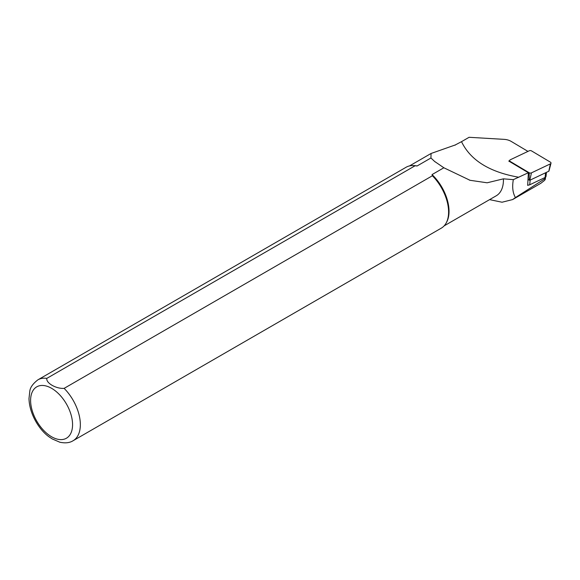 <?xml version="1.0" encoding="UTF-8"?>
<svg xmlns="http://www.w3.org/2000/svg" width="580" height="580" viewBox="0 0 580 580"><rect width="100%" height="100%" fill="white"/><g stroke="black" fill="none" stroke-linecap="round" stroke-linejoin="round"><path stroke-width="0.87" d="M527.706 185.049A2.639 1.675 5.5 0 0 528.315 185.085L527.677 185.39L528.365 172.731L513.336 179.648L503.418 178.836L487.135 182.794L470.046 180.293L443.852 167.772L432.027 174.594L432.383 175.762L64.126 388.368C56.231 388.97 45.863 383.039 46.82 378.377L415.077 165.771A35.163 20.3 -120 0 0 412.931 165.583A35.163 20.3 -120 0 0 406.145 167.228L37.889 379.842C32.85 383.75 30.153 387.563 29.797 391.29L29 398.496C29.319 414.091 39.455 430.142 49.191 436.943L52.367 439.002L59.95 442.257M489.592 199.629L502.055 202.224L512.611 199.578L515.432 197.57C512.735 192.923 512.038 186.948 513.336 179.648M515.432 197.57L544.663 178.872L545.352 178.944M544.779 177.632L544.663 178.872C545.635 178.756 545.512 179.329 544.301 180.59L540.836 183.294L512.611 199.585M527.952 151.394L511.205 141.411A10.991 6.974 5.5 0 0 504.158 139.359L469.089 137.293L461.513 141.665C470.474 160.276 489.578 172.144 518.839 177.255M509.668 160.631L508.769 161.059L528.365 172.731M59.595 442.163C65.148 443.388 69.636 442.91 73.058 440.749L441.315 228.136A35.163 20.3 -120 0 0 446.129 223.082A35.163 20.3 -120 0 0 432.383 175.762M446.129 223.082L446.607 222.205A34.611 19.988 -120 0 0 432.027 174.594M48.771 436.631L49.191 436.95M415.077 165.771L417.1 165.974A34.611 19.988 -120 0 0 413.932 165.604L412.931 165.583M444.135 225.874L496.262 195.772A34.611 19.988 -120 0 0 503.418 178.836M417.1 165.974L430.94 157.985L431.056 153.482L455.227 144.971A34.836 20.111 -120 0 0 455.17 145.188M443.845 167.765L434.55 161.392L430.94 157.985M461.513 141.665L455.227 144.971M528.315 185.085A2.639 1.675 5.5 0 0 529.714 184.788L545.098 177.487A2.639 1.675 5.5 0 0 546.041 176.349L546.418 172.369M509.733 161.624L509.668 160.645A1.762 1.117 5.5 0 1 510.298 159.775L529.272 150.771A1.762 1.117 -174.5 0 1 531.526 150.901L550.398 162.153A1.762 1.117 -174.5 0 1 551 163.226A1.762 1.117 -174.5 0 1 550.391 163.864L548.796 171.245L529.823 180.25L528.228 179.626M509.668 160.645A1.762 1.117 5.5 0 0 510.291 161.494L529.163 172.738A1.762 1.117 5.5 0 0 531.418 172.876L550.391 163.864M548.883 170.846L548.796 171.245M73.058 440.749A35.163 20.3 -120 0 0 64.126 388.368M51.591 436.762A29.667 17.132 -120 0 0 69.76 410.915A29.667 17.132 -120 0 0 33.415 389.934A29.667 17.132 -120 0 0 51.591 436.762M46.82 378.377A35.163 20.3 -120 0 0 37.889 379.842M545.098 177.487L545.548 172.782M530.163 180.09L529.714 184.788M510.291 161.494L510.291 161.965M529.163 172.738L529.214 180.213M531.418 172.876L529.823 180.25M430.954 153.541L409.516 165.916M434.579 161.421L435.225 161.958M469.235 180.032L470.046 180.286M545.352 178.908L545.512 177.233M548.963 171.071L551 163.226"/></g></svg>
